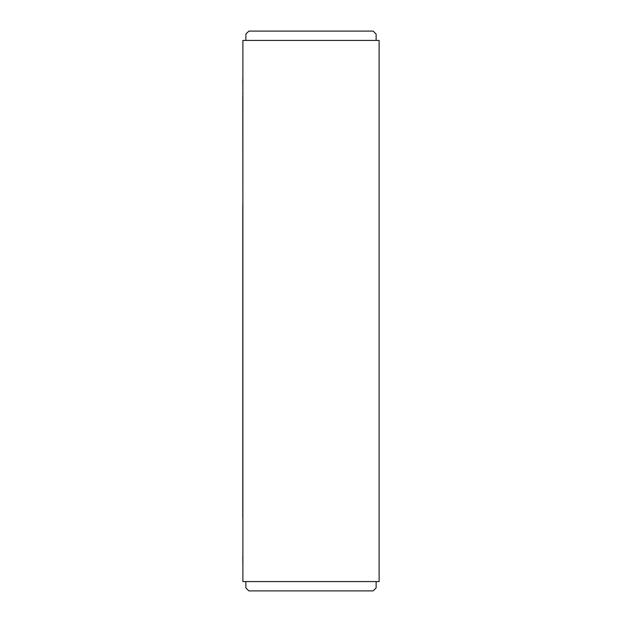 <?xml version="1.0" encoding="UTF-8"?>
<svg xmlns="http://www.w3.org/2000/svg" width="622" height="622" viewBox="0 0 622 622"><rect width="100%" height="100%" fill="white"/><g stroke="black" fill="none" stroke-linecap="round" stroke-linejoin="round"><path stroke-width="0.93" d="M242.891 581.57L242.891 40.43L379.109 40.43L379.109 581.57L242.891 581.57M376.123 581.57L376.123 587.914L373.138 590.9L248.862 590.9L245.877 587.914L245.877 581.57M376.123 40.43L376.123 34.086L373.138 31.1L248.862 31.1L245.877 34.086L245.877 40.43M379.109 564.776L379.109 57.224M242.891 57.224L242.891 79.149M242.798 79.149L242.891 92.678M242.798 92.678L242.891 96.41M242.891 518.126L242.891 555.913M242.798 555.913L242.891 564.776M242.891 204.638L242.798 96.41M242.798 518.126L242.798 204.638"/></g></svg>
